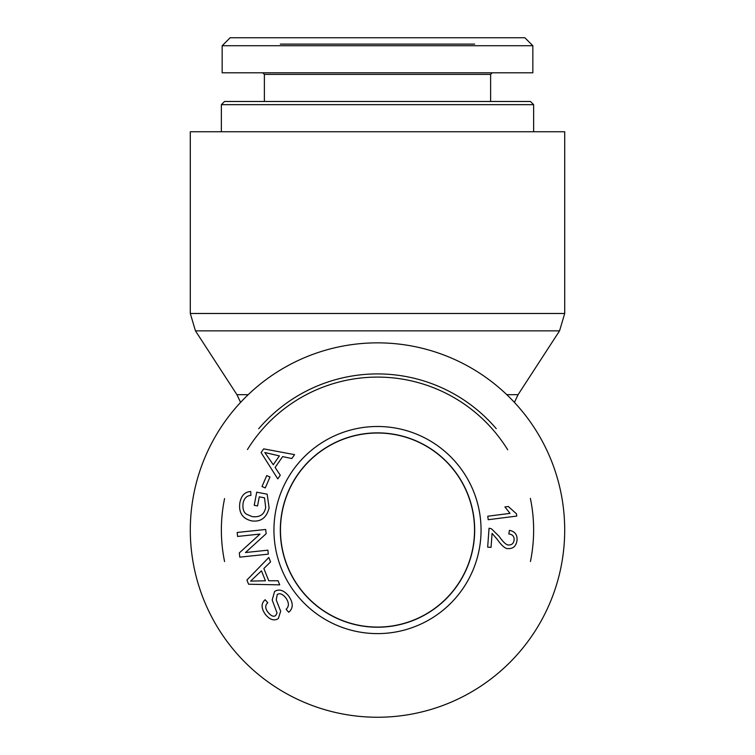 <?xml version="1.0" encoding="UTF-8"?>
<svg xmlns="http://www.w3.org/2000/svg" width="755" height="755" viewBox="0 0 755 755"><rect width="100%" height="100%" fill="white"/><g stroke="black" fill="none" stroke-linecap="round" stroke-linejoin="round"><path stroke-width="1.13" d="M377.5 131.748L564.702 131.748L564.702 313.485L190.298 313.485L190.298 131.748L377.5 131.748M377.5 717.25A187.202 187.202 0 0 0 539.617 436.447A187.202 187.202 0 0 0 215.383 436.447A187.202 187.202 0 0 0 377.5 717.25M377.5 104.662L533.634 104.662L530.444 101.481L224.556 101.481L221.366 104.662L377.5 104.662M524.857 37.75L230.152 37.75L222.187 45.715L532.822 45.715L524.857 37.75M474.678 44.12L280.322 44.12M262.787 72.801L264.382 74.396L490.618 74.396L492.213 72.801M532.841 45.715L532.841 72.801L222.159 72.801L222.159 45.715M377.5 627.075A97.027 97.027 0 0 0 461.531 481.539A97.027 97.027 0 0 0 293.468 481.539A97.027 97.027 0 0 0 377.5 627.075M496.233 428.661A156.134 156.134 0 0 0 258.701 428.736M224.575 498.583A156.134 156.134 0 0 0 224.575 561.541M530.435 561.503A156.134 156.134 0 0 0 530.378 498.347M247.451 449.546A152.944 152.944 0 0 1 507.7 449.791M377.5 432.917A97.131 97.131 0 0 1 474.631 530.048A97.131 97.131 0 0 1 377.5 627.178A97.131 97.131 0 0 1 280.369 530.048A97.131 97.131 0 0 1 377.5 432.917M516.76 516.071L488.211 519.714L487.758 516.222L510.012 513.381L504.906 506.935L508.294 506.501L516.477 513.815L516.76 516.071M279.378 455.897L264.807 452.519L273.263 464.721L279.378 455.897M280.284 475.225L277.764 478.859L261.088 452.585L263.674 448.866L294.563 454.642L291.855 458.54L282.634 456.615L275.113 467.468L280.284 475.225M259.286 496.828L257.54 505.935L254.209 505.293L256.728 492.175L267.166 494.185L269.101 507.841C266.638 517.807 260.824 522.158 251.632 520.884C242.355 518.628 238.448 512.522 239.911 502.566C241.317 495.554 244.922 491.873 250.717 491.505L250.924 495.374C246.706 495.695 244.101 498.281 243.11 503.16C242.412 508.757 243.629 512.494 246.772 514.344L252.208 516.618C259.88 517.553 264.373 514.485 265.684 507.426L264.505 497.828L259.286 496.828M288.429 595.695C293.393 602.698 293.478 608.228 288.703 612.277L286.107 609.304C289.222 606.416 289.127 602.613 285.834 597.885C282.578 593.968 279.718 592.845 277.245 594.534L276.217 599.914L280.662 611.22L278.35 618.543C274.169 621.205 269.837 619.817 265.364 614.381C261.107 608.275 261.032 603.396 265.128 599.744L267.751 602.783C265.024 605.255 265.09 608.407 267.94 612.239C271.102 616.042 273.697 617.128 275.735 615.476L277.047 612.966L272.196 600.008L274.575 591.505C279.039 588.702 283.654 590.099 288.429 595.695M261.466 570.827L250.594 581.105L265.439 580.803L261.466 570.827M278.076 580.755L279.709 584.861L248.593 584.228L246.923 580.029L268.818 557.483L270.573 561.89L263.863 568.515L268.742 580.774L278.076 580.755M267.883 550.178L268.299 554.151L239.779 557.152L239.326 552.896L259.984 534.087L237.598 536.437L237.183 532.464L265.703 529.463L266.147 533.719L245.488 552.537L267.883 550.178M269.988 477L265.26 487.928L262.004 486.522L266.741 475.584L269.988 477M492.081 533.351L491.052 547.366L487.673 547.12L489.051 528.217L491.467 528.811L499.093 536.314C503.33 542.383 506.567 545.27 508.804 544.978C511.862 545.006 513.645 543.326 514.146 539.957C514.278 536.409 512.503 534.417 508.823 533.955L509.455 530.359C514.853 531.388 517.383 534.682 517.043 540.25C516.231 545.941 513.372 548.725 508.455 548.592C505.68 549.111 501.915 546.016 497.167 539.287L492.081 533.351M377.5 633.605A103.558 103.558 0 0 0 467.185 478.274A103.558 103.558 0 0 0 287.815 478.274A103.558 103.558 0 0 0 377.5 633.605M377.5 627.226A97.178 97.178 0 0 1 293.336 481.464A97.178 97.178 0 0 1 461.664 481.464A97.178 97.178 0 0 1 377.5 627.226M248.206 394.676L236.928 394.676L240.581 402.387M514.419 402.387L518.072 394.676L506.794 394.676M236.928 394.676L195.451 330.85L559.549 330.85L564.702 313.485M518.072 394.676L559.549 330.85M195.451 330.85L190.298 313.485M533.634 131.748L533.634 104.662M221.366 131.748L221.366 104.662M264.382 74.396L264.382 101.481M490.618 74.396L490.618 101.481"/></g></svg>
